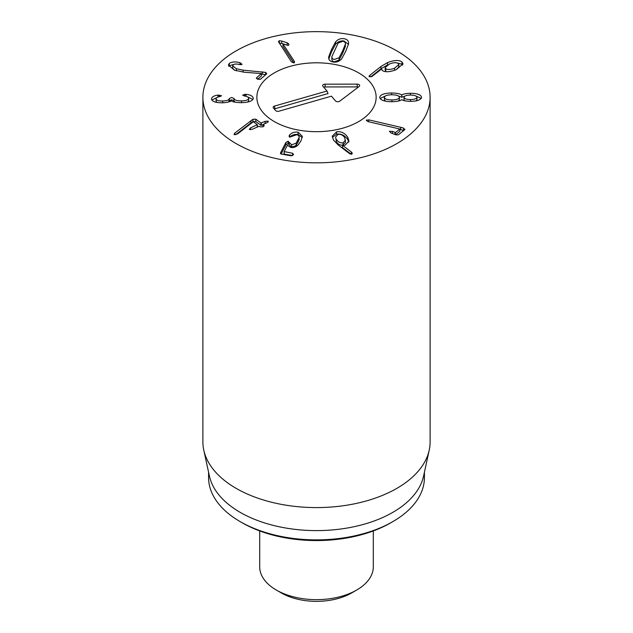 <?xml version="1.0" encoding="UTF-8"?>
<svg xmlns="http://www.w3.org/2000/svg" width="633" height="633" viewBox="0 0 633 633"><rect width="100%" height="100%" fill="white"/><g stroke="black" fill="none" stroke-linecap="round" stroke-linejoin="round"><path stroke-width="0.95" d="M342.5 145.186L345.539 142.52L344.763 137.772C343.054 135.153 340.823 134.03 338.062 134.402L335.617 136.965L336.4 141.752C338.093 144.364 340.309 145.487 343.054 145.107L343.054 142.789L345.539 140.202M335.617 136.965L336.4 141.752M336.4 139.434C338.093 142.045 340.309 143.169 343.054 142.789M336.558 131.87C341.013 131.11 344.756 132.93 347.778 137.321L348.965 141.064L345.112 145.21L342.429 145.242L351.291 151.975L352.043 152.743L351.442 154.246L349.677 153.732L338.014 144.799L333.488 140.059L332.254 136.198L336.558 131.87L336.558 134.188L332.404 137.416M352.233 153.415L352.043 152.743L352.043 153.946M351.291 151.975L351.291 154.27M351.268 154.278L342.429 147.56L342.429 145.171M342.429 145.242L342.429 147.56M347.778 137.321L347.778 139.64C344.756 135.248 341.013 133.436 336.558 134.188M348.823 142.164L347.778 139.64M289.661 134.948C291.742 132.685 294.551 131.759 298.08 132.17L302.376 136.356L300.889 140.969L298.365 144.728C296.181 146.998 293.625 147.9 290.689 147.426L287.429 145.25L284.138 151.572L292.581 153.249L293.348 154.776L291.251 155.813L281.274 154.08L280.625 152.648L285.934 142.433L288.062 141.262L291.639 144.791L296.125 143.2L299.093 137.559C299.259 136.008 298.475 135.066 296.75 134.734L289.977 137.021L289.241 135.517L289.661 134.948L289.661 136.926M289.067 136.135L289.241 136.625M299.093 139.877L299.132 137.084L299.093 139.877L296.125 145.519L291.639 147.109L288.062 143.58L285.934 144.751L281.107 154.048M296.125 143.2L296.125 145.519M289.162 142.536L289.162 144.862M280.443 153.289L280.625 153.779M293.522 154.143L293.348 154.776M292.604 155.568L284.225 154.12L284.138 151.572M298.08 132.17L298.08 134.489C294.551 134.077 291.742 135.003 289.661 137.274M302.242 137.575L298.08 134.489M255.827 119.186L260.986 123.047L265.092 121.362L268.083 121.117L266.936 122.747L263.233 124.392L263.961 125.279L263.075 126.758L260.321 126.893L259.039 126.268L252.345 129.251L249.323 129.472L250.502 127.866L257.346 124.669L253.366 121.686L237.644 133.848L234.052 134.536L234.55 133.278L252.915 119.313L255.827 119.186L255.827 121.504L252.915 121.631L250.882 122.937L235.705 134.702M257.188 127.091L257.346 124.669M257.346 124.788L257.188 127.201M264.214 125.722L263.961 125.279L263.961 126.204M263.233 124.392L263.075 126.758M268.083 122.011L268.321 121.52M263.043 124.598L260.986 125.366L255.827 121.504M244.908 94.301L246.008 94.349C250.344 94.784 252.773 96.074 253.279 98.218C252.986 100.876 249.101 102.356 241.64 102.681C236.006 102.57 232.58 101.968 231.346 100.869L231.227 100.869C229.716 101.937 226.82 102.578 222.539 102.791C215.75 102.823 212.055 101.565 211.454 99.025C211.762 96.936 213.946 95.63 218.021 95.1L221.518 95.757L219.841 96.604C217.467 96.984 216.209 97.735 216.082 98.859C216.383 100.323 218.575 101.035 222.666 100.995C227.041 100.821 229.257 99.982 229.312 98.503L231.567 97.482L233.949 98.431C234.289 100.077 236.829 100.9 241.569 100.884C246.095 100.758 248.453 99.895 248.65 98.313C248.429 97.11 247.036 96.335 244.457 95.994L242.676 95.187L244.908 94.301L244.908 96.066M246.008 94.349L246.008 96.303M248.65 98.384L248.65 100.671L247.677 102.048M241.569 100.884L241.569 102.681M248.65 100.671L248.65 98.313M233.949 98.431L233.949 100.75L231.567 99.8L229.304 100.71M235.144 102.206L233.949 100.75M229.312 98.503L228.758 101.921M222.666 100.995L222.666 102.791M217.087 102.451L216.082 101.177L216.082 98.835L216.082 101.138M218.021 95.1L218.021 97.071M216.842 97.617L211.818 100.054M252.915 99.452L247.566 96.896M229.273 63.403C232.058 61.686 235.618 61.472 239.962 62.77L241.838 64.495L239.44 64.534C236.544 63.783 234.455 63.886 233.173 64.851L232.667 65.816L236.346 68.736L243.104 70.16L265.71 72.415L266.738 73.816L260.424 79.291L257.694 79.252L256.563 77.812L261.302 73.578L244.188 72.209L234.653 70.239L228.386 65.136L229.273 63.403L229.273 65.721L228.75 66.323M265.71 74.734L261.397 74.014M234.384 70.136L232.667 68.135L232.667 65.816M242.059 64.091L241.838 64.495M239.962 62.77L239.962 64.637M234.265 64.273L229.273 65.721M261.397 73.618L261.397 75.936L257.615 79.22M256.357 78.191L256.563 78.603M293.854 62.936L282.959 46.312L282.959 43.994L294.242 61.203L294.574 62.097L293.791 62.952L291.409 61.82L278.441 41.612L279.303 40.718L281.732 41.034L287.129 42.791L288.68 43.812L288.68 45.133M288.68 43.812L288.925 44.571L288.189 45.37L282.959 43.994M287.833 45.402L281.732 43.353L279.129 43.084M281.732 41.034L281.732 43.353M342.627 53.283L345.389 46.407L345.389 44.088C345.491 42.498 344.637 41.556 342.825 41.272L338.18 42.973L331.874 56.638L331.874 58.956C331.779 60.546 332.634 61.48 334.446 61.765L339.09 60.064L342.627 53.283L342.627 50.964L345.389 44.088L345.389 46.407M331.874 56.638C331.779 58.228 332.634 59.162 334.446 59.447L339.09 57.745L342.627 50.964M345.665 51.431L341.717 58.758C339.423 61.401 336.598 62.493 333.251 62.034C329.943 61.472 328.44 59.716 328.725 56.764L331.613 49.271L335.553 41.96C337.848 39.317 340.665 38.225 344.02 38.684C347.327 39.246 348.83 41.01 348.538 43.962L345.665 51.431M348.577 43.258L348.538 43.962M348.459 44.452L344.02 41.003C340.665 40.544 337.848 41.636 335.553 44.278L331.613 51.59L328.725 59.083M328.693 57.468L328.725 58.125M366.357 120.325L368.754 119.851L400.721 127.296L403.545 128.095L404.669 129.725L398.315 134.884L395.585 134.797L390.711 132.795L389.414 131.229L392.397 131.427L395.459 132.542L399.811 129.013L368.604 121.742L367.646 121.457L366.539 119.969L366.539 120.721M399.811 129.013L399.811 131.332L395.562 134.782M404.938 129.243L404.669 129.725M403.727 130.493L399.811 129.409M368.754 119.851L368.754 121.773M415.968 100.869L416.957 99.618L416.957 97.3C416.577 95.884 414.425 95.14 410.493 95.069C406.552 95.132 404.392 95.884 404.028 97.332L404.028 99.65L404.843 100.797M404.028 97.332C404.416 98.772 406.584 99.516 410.524 99.563C414.457 99.468 416.593 98.716 416.957 97.3M410.524 99.563L410.524 101.351M384.373 97.371C384.729 99.009 387.246 99.864 391.938 99.943C396.575 99.84 399.059 98.977 399.391 97.34C399.035 95.71 396.543 94.847 391.906 94.768C387.214 94.871 384.706 95.741 384.373 97.371L384.373 99.69L385.695 101.225M399.391 97.34L399.391 99.658L398.426 101.011M391.938 99.943L391.938 101.731M391.653 92.98C396.519 93.075 399.858 93.731 401.694 94.95L401.805 94.95C403.348 93.961 406.196 93.399 410.366 93.28C417.147 93.328 420.89 94.673 421.594 97.292C420.929 99.895 417.202 101.248 410.421 101.351C406.251 101.248 403.395 100.702 401.844 99.713L401.726 99.713C399.914 100.948 396.575 101.62 391.716 101.739C384.191 101.565 380.204 100.117 379.737 97.387C380.164 94.649 384.136 93.186 391.653 92.98L391.653 94.776M410.366 93.28L410.366 95.069M421.198 98.463L415.936 96.05M401.805 94.95L401.805 97.268L398.426 96.002M404.851 96.161L401.805 97.268M401.694 94.95L401.694 97.268M385.687 95.828L380.109 98.526M396.203 69.701L398.822 66.932L398.822 64.613L398.197 63.498C396.321 62.279 393.378 62.461 389.374 64.044L385.149 67.549L385.774 68.68L385.774 70.999L385.149 69.867L385.149 67.549M385.774 68.68C387.633 69.907 390.561 69.741 394.557 68.174L398.822 64.613M394.557 68.174L394.557 70.326M369.197 76.664L369.569 75.525L380.987 66.481L387.523 62.604C394.217 60.056 399.027 59.834 401.955 61.923L403.023 63.862L396.179 69.709C389.722 72.115 385.117 72.384 382.364 70.524L381.533 69.044L371.872 76.553L369.007 76.3M401.955 61.923L401.955 64.242L396.701 62.833M402.707 65.072L401.955 64.242M387.523 62.604L387.523 64.922L380.987 68.799L370.819 76.854M369.569 75.525L369.569 76.846M236.164 143.62A113.608 65.595 180 0 1 202.892 97.245A113.608 65.595 180 0 1 316.5 31.65A113.608 65.595 180 0 1 430.108 97.245A113.608 65.595 180 0 1 359.979 157.839A113.608 65.595 180 0 1 236.164 143.62M358.674 72.89A59.644 34.435 180 0 1 376.144 97.245A59.644 34.435 180 0 1 316.5 131.68A59.644 34.435 180 0 1 256.856 97.245A59.644 34.435 180 0 1 293.672 65.428A59.644 34.435 180 0 1 358.674 72.89M242.186 522.795L240.184 521.632L242.194 522.795A105.086 60.673 0 0 0 242.194 522.795A105.086 60.673 0 0 0 390.814 522.795L392.816 521.632A107.927 62.311 180 0 1 240.184 521.632L240.184 521.632A107.927 62.311 180 0 1 208.574 477.575L208.574 472.194M424.426 472.194L424.426 477.575A107.927 62.311 180 0 1 392.816 521.632M429.221 450.166L423.588 476.063A107.927 62.311 180 0 1 316.5 530.604A107.927 62.311 180 0 1 209.412 476.063L203.779 450.166A113.608 65.595 0 0 0 236.164 488.375A113.608 65.595 0 0 0 353.333 504.042A113.608 65.595 0 0 0 429.221 450.166A113.608 65.595 0 0 0 430.108 441.992L430.108 97.245M202.892 97.245L202.892 441.992A113.608 65.595 0 0 0 203.779 450.166M327.008 91.025L322.909 86.254A2.485 1.432 180 0 1 322.695 85.89A2.485 1.432 180 0 1 325.125 84.181L357.202 84.142A2.485 1.432 180 0 1 359.647 85.851A2.485 1.432 180 0 1 359.18 86.444L339.739 101.177A2.485 1.432 180 0 1 335.537 100.94L331.431 96.169L278.955 111.202A2.485 1.432 180 0 1 275.624 110.553L273.416 107.99A2.485 1.432 180 0 1 273.203 107.618A2.485 1.432 180 0 1 274.54 106.059L327.008 91.025L328.029 93.542L274.88 108.773A1.725 0.997 0 0 0 274.318 109.034M358.294 87.125A1.725 0.997 0 0 0 357.202 86.903L325.133 86.943A1.725 0.997 0 0 0 323.803 87.299M289.985 66.394A59.644 34.435 180 0 1 376.144 97.245A59.644 34.435 180 0 1 316.5 131.68A59.644 34.435 180 0 1 256.856 97.245A59.644 34.435 180 0 1 289.985 66.394M373.304 530.937L373.304 566.859A56.804 32.797 180 0 1 356.672 590.043A56.804 32.797 180 0 1 276.336 590.043A56.804 32.797 180 0 1 276.328 590.043A56.804 32.797 180 0 1 259.696 566.859L259.696 530.937M281.353 592.947L276.328 590.043L281.353 592.947A49.706 28.699 0 0 0 351.647 592.947L356.672 590.043M297.914 140.455L297.914 142.773M291.639 144.791L291.639 147.109M288.062 141.262L288.062 143.58M285.934 142.433L285.934 144.751M292.581 153.249L292.581 155.568M284.138 151.762L284.138 153.89M252.915 119.313L252.915 121.631M250.882 120.61L250.882 122.937M234.55 133.278L234.55 134.742M250.502 127.866L250.502 129.741M265.092 121.362L265.092 123.57M261.389 123.016L261.389 125.334M260.986 123.047L260.986 125.366M233.941 98.297L233.941 100.615M219.271 95.005L219.271 96.722M262.426 71.782L262.426 74.101M265.71 72.415L265.71 74.71M243.104 70.16L243.104 72.122M236.346 68.736L236.346 70.833M240.754 63.023L240.754 64.732M294.242 61.203L294.242 62.754M287.129 42.791L287.129 45.109M279.303 40.718L279.303 43.036M339.09 57.745L339.09 60.064M335.553 41.96L335.553 44.278M331.613 49.271L331.613 51.59M395.459 132.542L395.459 134.742M395.024 132.503L395.024 134.568M392.397 131.427L392.397 133.484M403.545 128.095L403.545 130.414M400.721 127.296L400.721 129.615M380.987 66.481L380.987 68.799M274.54 106.059L274.88 108.773M357.202 84.142L357.202 86.903M325.125 84.181L325.133 86.943M284.106 151.691L284.106 154.009M257.386 124.725L257.386 127.043M263.043 124.551L263.043 126.869M229.312 98.534L229.312 100.853"/></g></svg>

